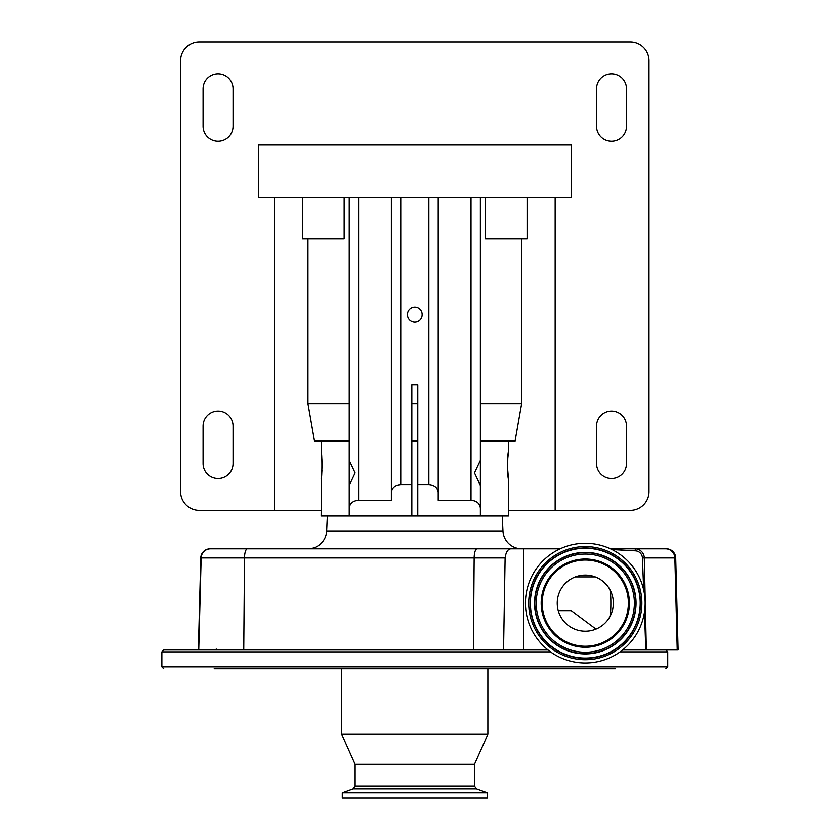 <?xml version="1.0" encoding="UTF-8"?>
<svg xmlns="http://www.w3.org/2000/svg" width="840" height="840" viewBox="0 0 840 840"><rect width="100%" height="100%" fill="white"/><g stroke="black" fill="none" stroke-linecap="round" stroke-linejoin="round"><path stroke-width="1.26" d="M558.264 610.638L571.242 610.638L595.98 629.087M342.29 798L487.305 798L487.305 792.75L342.29 792.75L342.29 798M487.305 792.75L476.448 788.802L353.157 788.802L355.131 785.988L355.131 764.274L474.474 764.274L487.872 734.297L487.872 668.724M355.131 764.274L341.733 734.297L487.872 734.297M214.19 668.724L615.405 668.724M499.758 668.724L215.554 668.724M341.733 734.297L341.733 668.724L244.198 668.724M247.433 548.814A9.366 2.919 90 0 0 244.514 557.928L201.159 557.928A9.366 9.366 90 0 1 210.515 548.814A9.366 9.366 90 0 0 201.159 557.928L200.771 557.928A9.366 9.366 -90 0 1 210.137 548.814L511.697 548.814C508.211 548.562 506.016 551.607 505.113 557.928L503.548 649.981L548.026 649.981M665.868 668.724L667.737 666.845L161.868 666.845L161.868 651.861L163.737 649.981L503.548 649.981M644.511 611.909L645.813 649.981L622.577 649.981M666.361 548.814L610.418 548.814L666.361 548.814A9.366 9.366 0 0 1 675.727 557.928L678.132 649.981L645.813 649.981M675.727 557.928L644.301 557.928A9.366 9.24 90 0 0 635.061 548.814A9.366 0.588 90 0 1 635.428 550.82A7.371 7.371 0 0 1 642.422 557.865L644.301 557.928L646.359 649.981M642.422 557.865L643.713 590.037M611.993 549.57L635.428 550.82M523.467 649.981L523.467 548.814L560.175 548.814L477.078 548.814A9.366 2.919 90 0 0 474.159 557.928L244.514 557.928L243.758 649.981M247.212 548.814L210.137 548.814C204.561 549.328 201.442 552.374 200.771 557.928L198.366 649.981L200.771 557.928M521.672 548.814A18.732 18.732 0 0 1 502.961 530.954L502.257 516.023M307.923 548.814A18.732 18.732 0 0 0 326.644 530.954L502.961 530.954M327.338 516.023L326.644 530.954M321.605 474.884L321.121 516.023L349.23 516.023L349.23 508.158L349.23 516.023L480.375 516.023L480.375 485.468L474.485 472.92L480.375 460.394L480.375 197.505M527.111 197.505L527.111 238.728L521.651 238.728L521.651 403.62L515.088 441.074L508.483 441.074L508.483 452.046C507.433 451.217 507.433 479.651 508.483 478.821L508.483 516.023L480.375 516.023M349.23 441.074L321.121 441.074L321.594 455.942M321.121 478.821C322.161 479.651 322.161 451.238 321.121 452.046M508.483 478.821L507.56 468.185M507.518 465.433L507.56 462.819M507.602 461.548L507.665 460.236M507.822 458L508.483 452.046M321.783 458L321.941 460.341M322.004 461.548L322.046 468.163M321.941 470.568L321.794 472.763M555.156 197.505L555.156 510.405L630.263 510.405A18.732 18.732 0 0 0 649.005 491.663L649.005 60.732A18.732 18.732 0 0 0 630.263 42L199.332 42A18.732 18.732 0 0 0 180.6 60.732L180.6 491.663A18.732 18.732 0 0 0 199.332 510.405L321.121 510.405M555.156 510.405L508.483 510.405M611.53 478.548A14.994 14.994 0 0 0 626.514 463.565L626.514 426.09A14.994 14.994 0 0 0 611.53 411.096A14.994 14.994 0 0 0 596.537 426.09L596.537 463.565A14.994 14.994 0 0 0 611.53 478.548M611.53 141.298A14.994 14.994 0 0 0 626.514 126.315L626.514 88.841A14.994 14.994 0 0 0 611.53 73.847A14.994 14.994 0 0 0 596.537 88.841L596.537 126.315A14.994 14.994 0 0 0 611.53 141.298M218.075 141.298A14.994 14.994 0 0 0 233.058 126.315L233.058 88.841A14.994 14.994 0 0 0 218.075 73.847A14.994 14.994 0 0 0 203.081 88.841L203.081 126.315A14.994 14.994 0 0 0 218.075 141.298M218.075 478.548A14.994 14.994 0 0 0 233.058 463.565L233.058 426.09A14.994 14.994 0 0 0 218.075 411.096A14.994 14.994 0 0 0 203.081 426.09L203.081 463.565A14.994 14.994 0 0 0 218.075 478.548M274.449 197.505L274.449 510.405M571.242 197.505L571.242 145.047L258.353 145.047L258.353 197.505L571.242 197.505M302.494 197.505L302.494 238.728L307.955 238.728L307.955 403.62L314.506 441.074L321.121 441.074M344.159 197.505L344.159 238.728L307.955 238.728M521.651 403.62L480.375 403.62M417.774 403.62L411.831 403.62M349.23 403.62L307.955 403.62M521.651 238.728L485.447 238.728L485.447 197.505M411.831 516.023L411.831 484.575L400.754 484.575C395.105 485.079 391.976 487.704 391.377 492.44L391.377 500.304L358.596 500.304C352.947 500.798 349.818 503.423 349.23 508.158L349.23 485.468L355.12 472.941L349.23 460.394L349.23 197.505M391.377 492.44L391.377 197.505M480.375 508.158C479.777 503.423 476.658 500.798 471.009 500.304L438.218 500.304L438.218 492.44C437.63 487.704 434.501 485.079 428.852 484.575L417.774 484.575L417.774 384.867L411.831 384.867L411.831 484.575M438.218 500.304L438.218 197.505M349.23 486.318L349.23 459.543M508.483 441.074L480.375 441.074M480.375 460.394L480.375 485.468M414.803 321.941A7.34 7.34 0 0 0 422.132 314.612A7.34 7.34 0 0 0 414.803 307.272A7.34 7.34 0 0 0 407.463 314.612A7.34 7.34 0 0 0 414.803 321.941M417.774 516.023L417.774 484.575M417.774 441.074L411.831 441.074M609.514 617.411C610.428 615.332 610.869 610.575 610.848 603.141C610.869 595.707 610.428 590.95 609.514 588.872M585.301 631.207A28.056 28.056 0 0 0 613.357 603.141A28.056 28.056 0 0 0 585.301 575.085A28.056 28.056 0 0 0 557.235 603.141A28.056 28.056 0 0 0 585.301 631.207M585.301 559.02A44.121 44.121 0 0 0 541.18 603.141A44.121 44.121 0 0 0 585.301 647.273A44.121 44.121 0 0 0 629.423 603.141A44.121 44.121 0 0 0 585.301 559.02M585.301 663.001A59.861 59.861 0 0 0 645.162 603.141A59.861 59.861 0 0 0 585.301 543.28A59.861 59.861 0 0 0 525.441 603.141A59.861 59.861 0 0 0 585.301 663.001M595.266 576.912L575.337 576.912M355.131 785.988L474.474 785.988L474.474 764.274M161.868 651.861L550.505 651.861M677.25 649.981L674.877 557.928A9.366 9.24 -90 0 0 665.637 548.814M201.159 557.928L198.744 649.981M505.113 557.928L474.159 557.928L473.403 649.981M358.596 500.304L358.596 197.505M400.754 484.575L400.754 197.505M428.852 484.575L428.852 197.505M471.009 500.304L471.009 197.505M620.088 651.861L667.737 651.861L665.868 649.981M585.301 560.038A43.102 43.102 0 0 0 542.199 603.141A43.102 43.102 0 0 0 585.301 646.244A43.102 43.102 0 0 0 628.404 603.141A43.102 43.102 0 0 0 585.301 560.038M585.301 652.239A49.087 49.087 0 0 0 634.389 603.141A49.087 49.087 0 0 0 585.301 554.053A49.087 49.087 0 0 0 536.214 603.141A49.087 49.087 0 0 0 585.301 652.239M585.301 653.625A50.474 50.474 0 0 0 635.775 603.141A50.474 50.474 0 0 0 585.301 552.668A50.474 50.474 0 0 0 534.828 603.141A50.474 50.474 0 0 0 585.301 653.625M585.301 653.909A50.757 50.757 0 0 0 636.058 603.141A50.757 50.757 0 0 0 585.301 552.384A50.757 50.757 0 0 0 534.544 603.141A50.757 50.757 0 0 0 585.301 653.909M585.301 659.726A56.585 56.585 0 0 0 641.875 603.141A56.585 56.585 0 0 0 585.301 546.567A56.585 56.585 0 0 0 528.717 603.141A56.585 56.585 0 0 0 585.301 659.726M585.301 658.34A55.199 55.199 0 0 0 640.5 603.141A55.199 55.199 0 0 0 585.301 547.953A55.199 55.199 0 0 0 530.103 603.141A55.199 55.199 0 0 0 585.301 658.34M585.301 548.236A54.915 54.915 0 0 0 530.387 603.141A54.915 54.915 0 0 0 585.301 658.056A54.915 54.915 0 0 0 640.216 603.141A54.915 54.915 0 0 0 585.301 548.236M353.157 788.802L342.29 792.75M476.448 788.802L474.474 785.988M161.868 666.845L163.737 668.724M667.737 666.845L667.737 651.861M216.489 649.163L213.833 649.981"/></g></svg>
